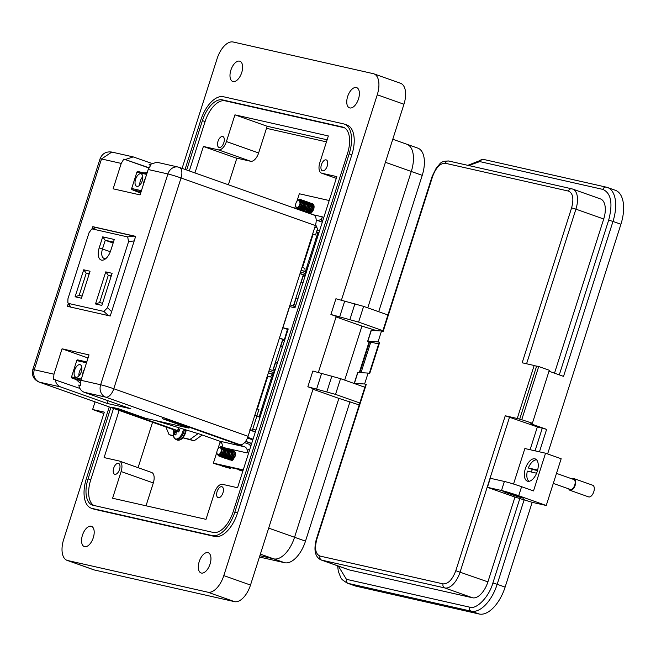 <?xml version="1.0" encoding="UTF-8"?>
<svg xmlns="http://www.w3.org/2000/svg" width="656" height="656" viewBox="0 0 656 656"><rect width="100%" height="100%" fill="white"/><g stroke="black" fill="none" stroke-linecap="round" stroke-linejoin="round"><path stroke-width="0.98" d="M138.072 467.671L152.561 422.267M228.354 184.762L236.849 158.153M266.492 128.322L326.467 141.876M202.212 434.994L194.119 440.832L182.868 437.806M173.373 435.625L169.453 434.739L173.471 436.158L169.068 434.625L165.878 426.99M198.112 433.608L190.051 439.389L182.893 437.773M174.111 429.819A5.002 2.575 -70.5 0 0 173.881 430.869L174.504 431.025A14.211 4.592 25.1 0 0 174.693 431.353L176.538 431.845M179.383 430.213L179.088 430.139A3.715 1.911 -70.5 0 0 178.727 431.049A3.715 1.911 -70.5 0 0 178.514 431.919M176.152 432.78L174.717 432.312A14.252 12.792 101.6 0 0 174.562 434.51A5.002 2.575 -70.5 0 0 175.209 434.854A5.002 2.575 -70.5 0 0 175.472 434.895A5.002 2.575 -70.5 0 0 175.972 434.83A14.252 11.513 -76.4 0 1 176.177 432.64L176.202 432.534A14.211 10.84 -40.4 0 1 176.489 431.919L176.612 431.787A14.211 4.682 1 0 1 177.095 431.615L178.727 431.968A5.002 2.575 -70.5 0 0 179.252 430.672A5.002 2.575 -70.5 0 0 179.572 429.327A14.252 1.386 -158 0 0 178.153 428.901L179.531 429.573L178.145 428.917M173.873 429.77A14.26 14.26 0 0 0 173.274 434.698L173.274 434.698A8.717 4.494 -70.5 0 0 177.218 438.897A8.717 4.494 -70.5 0 0 182.803 431.689A8.717 4.494 -70.5 0 0 183.401 429.131M174.717 432.312L176.169 432.673M176.456 431.984L174.726 431.517A14.211 11.546 61 0 0 174.726 432.197M177.022 431.64L174.471 431M175.98 434.592L174.562 434.51M179.088 430.139L177.915 429.631M82.582 375.076A6.609 3.403 109.5 0 1 83.132 372.1A6.609 3.403 109.5 0 1 84.427 369.287M74.661 370.181A6.609 3.403 109.5 0 1 80.204 364.703A6.609 3.403 109.5 0 1 81.328 371.69A6.609 3.403 109.5 0 1 75.784 377.167A6.609 3.403 109.5 0 1 74.661 370.181M81.861 367.639A6.281 3.231 109.5 0 0 79.392 371.837A6.281 3.231 109.5 0 0 78.868 375.339L79.31 375.494M78.868 375.339L80.54 373.6M77.769 359.914L86.772 361.948L77.826 359.931A0.992 0.845 102.7 0 0 76.752 360.603L71.553 376.897A0.992 0.845 102.7 0 0 72.045 378.118L76.268 379.611L80.376 383.342M80.811 380.644L76.268 379.611M145.345 178.424A6.609 3.403 -70.5 0 0 144.049 181.228A6.609 3.403 -70.5 0 0 143.5 184.205M142.245 180.826A6.609 3.403 -70.5 0 0 141.114 173.84A6.609 3.403 -70.5 0 0 135.571 179.318A6.609 3.403 -70.5 0 0 136.702 186.296A6.609 3.403 -70.5 0 0 142.245 180.826M142.418 180.244L141.934 177.727A6.281 3.231 -70.5 0 0 140.31 180.974A6.281 3.231 -70.5 0 0 139.835 185.066M141.934 177.727L142.787 178.022M140.655 193.11L132.151 189.707A0.992 0.845 -77.3 0 1 131.676 188.485L136.874 172.192A0.992 0.845 -77.3 0 1 137.981 171.536L146.895 173.553L137.899 171.511M144.066 172.905L147.165 172.7M33.103 369.812L34.251 369.746C32.882 375.699 34.563 379.832 39.294 382.136L173.61 429.705L177.604 430.607L111.43 407.171L118.933 408.868L145.632 418.323L189.01 428.122L162.319 418.667L169.822 420.365L236.004 443.8L239.998 444.702A10.012 5.158 -70.5 0 0 248.091 436.322L315.356 225.549A10.012 5.158 -70.5 0 0 313.642 214.971L179.334 167.395A10.012 5.158 109.5 0 1 181.04 177.973A10.012 0.525 -162.3 0 0 167.903 173.963L100.63 384.744A10.012 0.525 17.7 0 1 113.775 388.754A10.012 5.158 109.5 0 1 105.682 397.134L239.998 444.702M151.11 163.188L133.209 156.899L111.807 152.069L101.516 158.965L100.065 158.785L32.8 369.566C31.513 375.371 33.579 379.537 38.991 382.046L60.696 386.966L107.248 403.456L130.831 408.786L84.28 392.296C81.262 391.083 79.433 388.664 78.794 385.023L80.475 385.4L80.918 380.291L100.63 384.744A10.012 8.561 102.7 0 0 105.682 397.134L84.28 392.296M242.81 471.238L238.956 469.934A8.389 4.321 -70.5 0 0 239.21 469.516L217.357 464.579L213.356 463.161L243.228 469.917M235.233 454.231A4.133 2.124 109.5 0 1 234.905 455.895A4.133 2.124 109.5 0 1 231.83 459.389M231.306 459.266A4.133 2.124 109.5 0 1 230.732 458.675M230.625 458.462A4.133 2.124 109.5 0 1 230.379 456.986M313.199 210.264A4.133 2.124 109.5 0 1 310.313 212.593A4.133 2.124 109.5 0 1 310.19 212.56A4.133 2.124 109.5 0 1 310.099 212.528M309.96 212.446A4.133 2.124 109.5 0 1 309.566 212.052A4.133 2.124 109.5 0 1 309.329 211.568M309.247 211.306A4.133 2.124 109.5 0 1 309.173 209.608M310.091 206.779A4.133 2.124 109.5 0 1 310.731 205.836M249.756 449.483L248.239 449.139L247.033 452.911A4.953 4.239 102.7 0 0 244.532 446.777L219.506 441.127L199.49 434.034L155.185 420.48M213.356 463.161L216.89 452.099M243.081 470.393L239.21 469.516M329.205 200.523L299.325 193.766L296.93 201.285M295.569 205.558L294.7 208.264M249.821 444.989L251.092 445.276M250.69 446.531A9.914 8.479 102.7 0 0 249.28 444.301L244.557 442.628M315.667 224.459L316.897 227.894M302.531 267.5L313.084 234.413L315.544 234.971L317.283 229.51L316.692 232.232L317.963 232.519L307.172 265.819L304.663 276.34L303.179 276.004L301.137 282.4L303.252 282.884M305.138 271.641L304.933 268.353L302.022 267.32M293.363 306.04L303.326 274.831L304.802 275.167L305.319 273.577L305.179 271.658L301.104 270.215M294.429 307.68L294.79 306.549L290.042 304.868M298.16 298.849L296.036 298.373L294.003 304.753L295.487 305.089L294.642 307.721M272.773 370.558L282.736 339.349L284.22 339.685L285.557 336.208L284.146 340.62L282.662 340.284L280.62 346.68L282.736 347.163M257.365 409L267.755 376.454L270.256 377.02L273.691 372.657L274.2 371.058L269.452 369.377M254.749 415.461L256.881 415.937L258.923 409.549L256.865 408.827M277.644 363.129L275.528 362.653L273.486 369.041L274.971 369.377L270.879 379.545L259.177 416.716L256.849 416.191L252.773 428.967L251.412 430.369L249.296 429.893M255.323 432.025L250.059 430.156M260.022 417.314L256.849 416.191M263.122 407.597L262.195 407.269M259.177 416.716L260.104 417.044M271.953 379.931L270.879 379.545M262.138 406.941L263.204 407.327M273.847 373.977L272.921 373.649M271.117 379.299L272.043 379.627M277.267 363.268L275.528 362.653M284.401 340.907L282.662 340.284M297.783 298.988L296.036 298.373M304.917 276.627L303.179 276.004M308.164 266.467L307.238 266.139M316.987 238.8L315.913 238.423M307.172 265.819L308.246 266.197M318.89 232.847L317.963 232.519M316.159 238.169L317.086 238.497M317.389 230.035L319.546 230.797M314.839 227.165L317.709 228.181L317.283 229.51M312.674 233.954L315.544 234.971M313.084 234.413L312.584 234.233M303.326 274.831L300.005 273.659M285.344 336.159L287.5 329.386M279.464 338.004L284.22 339.685M282.736 339.349L279.415 338.168M267.755 376.454L267.254 376.273M254.823 415.215L256.881 415.937M304.802 275.167L300.054 273.486M270.256 377.02L267.345 375.986M301.137 270.116L305.171 271.543M305.319 273.577L300.563 271.887M268.944 370.976L273.691 372.657M272.355 374.355L268.32 372.928M272.42 374.166L268.378 372.739L272.494 374.182M128.568 241.654L107.486 307.721L103.902 311.428L68.839 303.507L67.839 302.67L67.945 298.783L89.036 232.716L91.619 229.116L92.611 229.01L127.682 236.931L128.568 241.654L134.209 240.891M92.611 229.01L95.751 227.698M96.129 227.542L133.955 236.094L127.682 236.931M135.603 236.529L133.955 236.094M102.705 236.857L99.179 247.911A11.455 5.904 -70.5 0 0 99.154 258.193A11.455 5.904 -70.5 0 0 105.247 259.038A11.455 5.904 -70.5 0 0 110.749 250.526L114.275 239.465L102.705 236.857L105.247 240.26L113.431 242.105M112.11 273.306L105.755 271.871L95.505 303.966L101.869 305.401L112.11 273.306M81.442 298.218L90.052 271.231L83.697 269.796L75.087 296.783L81.442 298.218M106.288 258.152A8.938 4.6 109.5 0 1 104.009 258.366A8.938 4.6 109.5 0 1 102.484 248.919L105.247 240.26L113.135 243.048M102.549 303.252L99.581 302.58L108.289 275.274L105.755 271.871M111.159 276.283L108.289 275.274L111.266 275.946M95.505 303.966L99.581 302.58M82.123 296.069L79.155 295.397L75.087 296.783M79.155 295.397L86.239 273.199L89.208 273.872M83.697 269.796L86.239 273.199L89.101 274.216M148.19 169.51L150.765 165.156L149.084 164.779L156.8 162.237L178.194 167.067A10.012 8.561 102.7 0 1 179.031 167.305A10.012 5.158 109.5 0 1 179.334 167.395L178.194 167.067A10.012 8.561 102.7 0 0 167.903 173.963L148.19 169.51L140.081 194.906L113.127 188.813L121.229 163.418L123.812 159.064L148.83 167.928M79.909 388.442L53.521 379.307L53.964 374.199L62.066 348.803L89.027 354.896L80.918 380.291M149.084 164.779L150.609 165.32M148.92 167.747L123.812 159.064M92.111 228.911L92.824 226.664L135.661 236.34L110.233 316.02L67.396 306.344L68.281 303.564M133.209 156.899L125.493 159.449M38.991 382.046L173.61 429.705M177.604 430.607L178.547 427.646M108.117 400.742L107.248 403.456M55.202 379.693C55.842 383.325 57.671 385.753 60.696 386.966M88.035 358.004L62.066 348.803M95.358 227.558L92.824 226.664M322.686 220.949L321.169 220.613L322.375 216.841A4.953 4.239 -77.3 0 1 317.283 220.252A4.953 4.239 -77.3 0 1 316.864 220.137L316.184 219.891M321.169 220.613L322.629 221.129M189.01 428.122L189.289 427.261M236.381 443.891L244.532 446.777M219.506 441.127A4.953 4.239 -77.3 0 1 222.13 446.81M222.122 446.851A4.953 4.239 -77.3 0 1 222.007 447.261L222.646 447.4M221.736 443.153L219.875 442.734L217.849 449.089M242.941 470.828L238.956 469.934M227.214 466.81A8.389 4.321 -70.5 0 0 227.181 467.269L222.048 466.113L230.576 468.474A8.389 4.321 109.5 0 1 230.641 467.58M222.048 466.113L221.958 465.621M227.181 467.269L230.576 468.474M299.029 200.088A3.887 2.001 109.5 0 1 299.808 204.229A3.887 2.001 109.5 0 1 296.668 207.476A3.887 2.001 109.5 0 1 295.676 206.312A3.887 2.001 109.5 0 1 295.585 204.811A3.887 2.001 109.5 0 1 296.496 201.941A3.887 2.001 109.5 0 1 297.75 200.457A3.887 2.001 109.5 0 1 299.029 200.088M295.676 206.312L297.029 208.37L300.407 204.41L299.243 199.957L297.75 200.457M300.407 201.048L300.563 204.492L298.701 207.608M300.194 200.621L301.547 201.408L301.916 202.614M300.169 207.78L298.923 208.272L298.373 207.895M300.235 200.687L301.867 201.786M302.08 202.671L301.891 204.967L300.341 207.837M299.792 208.223L298.455 207.829M301.883 201.113L303.244 203.081M301.506 208.255L300.317 208.78L299.849 208.387M301.891 201.146L303.195 202.245M303.416 203.147L303.228 205.435L301.67 208.313M301.129 208.69L300.317 208.78M303.22 201.581L304.581 203.557M302.842 208.723L301.588 209.223M303.228 201.622L304.532 202.737M304.753 203.614L304.564 205.91L303.006 208.788M302.465 209.166L301.76 209.28M304.556 202.056L305.917 204.032M304.564 202.097L305.868 203.188M306.081 204.09L305.901 206.386L304.343 209.256M305.885 202.532L307.254 204.5M305.901 202.565L307.205 203.68M307.418 204.565L307.238 206.853L305.68 209.731M308.755 205.033L308.566 207.329L307.016 210.207M308.623 203.491L309.919 205.451M308.181 210.617L306.45 210.822M308.787 203.549L309.878 204.623M310.091 205.508L309.903 207.804L308.345 210.674M309.894 203.95L311.256 205.918M309.517 211.093L307.787 211.289M309.903 203.983L311.206 205.098M311.428 205.984L311.239 208.272L309.681 211.15M312.756 206.451L312.576 208.747L311.018 211.626M310.444 212.027L309.189 211.699M311.034 212.544L310.452 212.241M300.571 201.433L301.342 201.113M300.62 201.572L301.407 201.195M302.031 201.835L302.678 201.589M302.047 201.982L302.744 201.671M302.113 203.442L303.121 202.458M303.367 202.302L304.015 202.056M301.653 209.248L301.186 208.862M302.104 203.754L303.162 202.606M303.384 202.458L304.081 202.138M302.047 207.435L303.138 204.36M303.449 203.918L304.458 202.934M304.696 202.778L305.352 202.532M302.99 209.723L302.514 209.33M302.293 206.976L303.031 204.877M303.433 204.221L304.499 203.081M304.72 202.925L305.409 202.614M303.384 207.911L304.474 204.836M304.786 204.385L305.786 203.401M306.032 203.253L306.68 203.007M304.327 210.199L303.851 209.805M303.63 207.452L304.368 205.353M306.049 203.401L306.746 203.089M304.958 207.927L305.704 205.828M308.705 204.196L309.353 203.95M307.098 211.175L306.524 210.748M308.722 204.344L309.419 204.032M307.59 210.986L307.361 209.83M308.435 211.642L307.861 211.224M307.713 210.953L307.541 209.6M309.599 212.06L309.124 211.765M308.935 211.486L308.697 210.305M309.05 211.429L308.878 210.076M310.272 211.954L310.034 210.773M310.386 211.904L310.206 210.551M311.543 212.29L311.37 211.248M311.666 212.208L311.543 211.019M312.781 207.534L313.839 206.394M299.612 199.375A4.953 2.55 -70.5 0 0 298.595 199.842L300.44 199.457C301.981 200.113 302.424 201.917 301.768 204.852L299.439 208.731L297.873 209.051M299.89 200.269L301.047 199.834M301.145 199.826L301.768 199.916C303.318 200.588 303.761 202.384 303.105 205.328L300.776 209.207L299.21 209.518M300.522 201.302L301.063 200.851M301.096 200.826L301.539 200.564M301.653 200.506L302.383 200.301M302.482 200.293L303.105 200.4C304.646 201.064 305.089 202.86 304.441 205.795L302.104 209.674L300.546 209.994M301.293 202.392L301.752 201.876M302.424 201.302L302.875 201.031M302.99 200.982L303.72 200.777M303.81 200.769L304.441 200.859C305.983 201.531 306.426 203.335 305.77 206.271L303.441 210.15L301.883 210.469M302.629 202.86L303.088 202.351M303.761 201.777L304.212 201.507M304.318 201.449L305.048 201.253M305.147 201.244L305.77 201.335C307.32 202.007 307.762 203.803 307.106 206.747L304.778 210.625L303.22 210.937M303.966 203.335L304.425 202.827M304.671 202.589L305.54 201.982M305.655 201.925L306.385 201.72M306.483 201.712L307.188 201.835M305.302 203.811L305.753 203.294M306.434 202.72L306.877 202.45M306.992 202.401L307.721 202.196M307.82 202.187L308.443 202.278C309.993 202.95 310.436 204.754 309.78 207.69L307.443 211.568L305.885 211.888M306.639 204.278L307.09 203.77M307.771 203.196L308.213 202.925M308.328 202.868L309.058 202.671M309.156 202.663L309.78 202.753C311.321 203.426 311.764 205.221 311.116 208.165L308.779 212.044L307.303 212.388L306.713 211.929M307.967 204.754L308.427 204.246M309.099 203.663L309.55 203.401M309.657 203.344L310.395 203.139M310.485 203.13L311.116 203.221C312.658 203.901 313.101 205.697 312.445 208.633L310.116 212.511L308.64 212.864L308.049 212.405M311.821 203.606L312.445 203.696C313.994 204.369 314.437 206.173 313.781 209.108L311.452 212.987L309.976 213.339M312.281 203.647C313.83 204.311 314.273 206.107 313.617 209.051L311.28 212.929L309.804 213.274M310.952 203.18C312.494 203.836 312.937 205.64 312.281 208.575L309.952 212.454L307.943 212.429M307.885 212.347L307.516 211.519M307.434 211.076L307.402 210.346M307.984 212.314L307.648 211.412M307.574 210.412L307.664 209.42M309.616 202.704C311.157 203.368 311.6 205.164 310.944 208.1L308.615 211.978L306.614 211.954M306.655 211.839L306.311 210.937M306.237 209.936L306.327 208.952M308.279 202.228C309.821 202.893 310.263 204.688 309.607 207.632L307.279 211.511L305.278 211.478M305.212 211.396L304.851 210.568M306.942 201.761C308.484 202.417 308.935 204.221 308.279 207.157L305.942 211.035L303.941 211.011M303.876 210.929L303.515 210.1M307.115 201.818C308.656 202.483 309.099 204.278 308.443 207.214L306.114 211.093L304.548 211.412M305.614 201.285C307.156 201.95 307.598 203.745 306.942 206.681L304.614 210.56L302.605 210.535M304.277 200.81C305.819 201.474 306.262 203.27 305.606 206.214L303.277 210.092L301.276 210.059M301.211 209.977L300.842 209.149M302.941 200.342C304.482 200.998 304.925 202.802 304.269 205.738L301.94 209.617L299.94 209.592M301.604 199.867C303.146 200.531 303.589 202.327 302.941 205.262L300.604 209.141L298.603 209.116M298.537 209.034L298.144 208.059M300.268 199.391C301.809 200.055 302.26 201.859 301.604 204.795L299.267 208.674L297.791 209.018L297.086 208.378M220.334 447.302A3.887 2.001 109.5 0 1 221.121 451.435A3.887 2.001 109.5 0 1 217.981 454.69A3.887 2.001 109.5 0 1 216.988 453.517A3.887 2.001 109.5 0 1 216.89 452.017A3.887 2.001 109.5 0 1 217.808 449.155A3.887 2.001 109.5 0 1 219.063 447.671A3.887 2.001 109.5 0 1 220.334 447.302M216.988 453.517L218.341 455.584L221.72 451.623L220.555 447.171L219.063 447.671M221.72 448.261L221.867 451.705L220.014 454.813M221.498 447.827L222.851 448.622L223.22 449.827M221.482 454.993L220.227 455.485L219.686 455.108M221.548 447.9L223.171 448.983M223.393 449.885L223.204 452.181L221.646 455.051M221.105 455.428L219.768 455.034M223.196 448.319L224.557 450.295M222.819 455.461L221.63 455.994L221.154 455.6M223.204 448.36L224.508 449.475M224.721 450.352L224.541 452.648L222.983 455.526M222.433 455.904L221.63 455.994M224.524 448.794L225.894 450.77M224.147 455.936L222.901 456.437M224.541 448.835L225.844 449.926M226.058 450.828L225.877 453.124L224.319 455.994M223.77 456.379L223.065 456.494M225.861 449.27L227.23 451.246M225.877 449.303L227.181 450.418M227.394 451.303L227.206 453.599L225.656 456.469M227.197 449.737L228.559 451.713M227.206 449.778L228.518 450.893M228.731 451.771L228.542 454.067L226.984 456.945M230.059 452.246L229.879 454.542L228.321 457.412M229.928 450.697L231.232 452.665M229.493 457.831L227.763 458.027M230.1 450.762L231.183 451.836M231.396 452.722L231.215 455.01L229.657 457.888M231.199 451.156L232.568 453.132M230.822 458.298L229.092 458.503M231.215 451.197L232.519 452.312M232.732 453.189L232.544 455.485L230.994 458.364M234.069 453.665L233.88 455.961L232.322 458.831M231.781 459.216L230.502 458.913M221.884 448.647L222.655 448.327M221.925 448.786L222.72 448.409M223.335 449.04L223.991 448.802M223.36 449.196L224.049 448.876M223.425 450.656L224.426 449.672M224.672 449.516L225.32 449.27M222.966 456.461L222.491 456.076M223.409 450.959L224.467 449.819M224.688 449.663L225.385 449.352M223.36 454.649L224.442 451.574M224.762 451.123L225.762 450.139M226.008 449.991L226.656 449.745M224.295 456.937L223.827 456.543M223.598 454.19L224.344 452.091M224.746 451.435L225.803 450.295M226.025 450.139L226.722 449.827M224.696 455.116L225.779 452.05M227.345 450.459L227.993 450.221M225.631 457.412L225.164 457.019M224.934 454.665L225.68 452.566M227.361 450.615L228.058 450.295M226.271 455.133L227.009 453.034M230.01 451.41L230.658 451.164M228.403 458.38L227.829 457.962M230.035 451.558L230.723 451.246M228.895 458.191L228.673 457.043M229.739 458.856L229.165 458.437M229.026 458.167L228.846 456.814M230.912 459.274L230.428 458.979M230.248 458.7L230.01 457.511M230.363 458.642L230.182 457.289M231.584 459.167L231.347 457.986M231.691 459.11L231.519 457.757M232.732 459.093L232.675 458.462M232.88 458.995L232.855 458.232M234.085 454.747L235.151 453.599M220.916 446.58A4.953 2.55 -70.5 0 0 219.899 447.056L221.744 446.654C223.286 447.326 223.729 449.122 223.081 452.066L220.744 455.945L219.186 456.256M221.203 447.474L222.359 447.039M222.45 447.039L223.081 447.13C224.623 447.802 225.065 449.598 224.409 452.533L222.081 456.412L220.523 456.732M221.835 448.515L222.851 447.769M222.958 447.72L223.688 447.515M223.786 447.507L224.418 447.613C225.959 448.269 226.402 450.073 225.746 453.009L223.417 456.888L221.859 457.207M222.605 449.606L223.065 449.089M223.737 448.515L224.18 448.245M224.295 448.187L225.024 447.991M225.123 447.982L225.918 448.13L225.09 447.95M223.942 450.073L224.393 449.565M225.074 448.991L225.516 448.72M225.631 448.663L226.361 448.458M226.459 448.458L227.083 448.548C228.624 449.221 229.075 451.016 228.419 453.952L226.082 457.831L224.524 458.15M225.279 450.549L225.73 450.032M226.41 449.458L226.853 449.188M226.968 449.139L227.698 448.934M227.788 448.925L228.419 449.016C229.961 449.688 230.404 451.492 229.756 454.428L227.419 458.306L225.861 458.626M226.607 451.025L227.066 450.508M227.739 449.934L228.19 449.663M228.296 449.606L229.034 449.409M229.124 449.401L229.756 449.491C231.297 450.164 231.74 451.959 231.084 454.903L228.755 458.782L227.197 459.093M227.944 451.492L228.403 450.984M229.075 450.41L229.518 450.139M229.633 450.082L230.363 449.877M230.461 449.877L231.084 449.967C232.634 450.639 233.077 452.435 232.421 455.371L230.092 459.249L228.616 459.602L228.026 459.143M229.28 451.968L229.739 451.451M230.412 450.877L230.855 450.606M230.969 450.557L231.699 450.352M231.798 450.344L232.429 450.451C233.971 451.107 234.413 452.911 233.757 455.846L231.429 459.725L229.944 460.077L229.354 459.618M233.134 450.82L233.757 450.91C235.299 451.582 235.75 453.378 235.094 456.322L232.757 460.2L231.281 460.545M233.593 450.861C235.135 451.525 235.578 453.321 234.922 456.256L232.593 460.135L231.117 460.487M232.257 450.385C233.798 451.049 234.241 452.853 233.593 455.789L231.256 459.667L229.256 459.635M229.19 459.553L228.829 458.724M228.747 458.29L228.714 457.56M229.297 459.52L228.96 458.626M228.878 457.617L228.969 456.633M230.92 449.918C232.47 450.574 232.913 452.378 232.257 455.313L229.92 459.192L227.919 459.167M227.96 459.052L227.624 458.15M227.542 457.15L227.64 456.158M229.592 449.442C231.133 450.106 231.576 451.902 230.92 454.838L228.591 458.724L226.582 458.692M226.525 458.61L226.156 457.781M228.255 448.966C229.797 449.631 230.24 451.435 229.584 454.37L227.255 458.249L225.254 458.224M225.188 458.134L224.819 457.306M226.919 448.499C228.46 449.155 228.903 450.959 228.247 453.895L225.918 457.773L223.917 457.749M225.582 448.023C227.124 448.688 227.566 450.483 226.919 453.419L224.582 457.306L222.581 457.273M222.515 457.191L222.154 456.363M225.918 448.13L225.746 448.073C227.296 448.745 227.739 450.541 227.083 453.485L224.754 457.363L223.188 457.675M224.254 447.548C225.795 448.212 226.238 450.016 225.582 452.952L223.245 456.83L221.244 456.806M222.917 447.08C224.459 447.736 224.901 449.54 224.245 452.476L221.917 456.355L219.916 456.33M219.85 456.248L219.448 455.272M221.58 446.605C223.122 447.269 223.565 449.065 222.909 452L220.58 455.887L219.104 456.232L218.391 455.584M392.772 139.252L406.876 144.254A25.764 13.268 109.5 0 1 411.287 171.478A25.764 13.268 -70.5 0 0 406.876 144.254L417.823 148.125A25.764 13.268 109.5 0 1 422.226 175.357L378.709 311.723M373.075 329.369L372.731 330.452M369.041 342.014L359.299 372.534M350.009 401.652L305.491 541.151A25.764 13.268 109.5 0 1 284.655 562.725L259.44 557.034M273.708 558.855L259.858 555.722L273.708 558.846A25.764 13.268 -70.5 0 0 273.708 558.855A25.764 13.268 -70.5 0 0 294.544 537.28A25.764 13.268 109.5 0 1 273.708 558.855L284.655 562.725M385.416 162.311L411.287 171.478L367.77 307.844L411.287 171.478L422.226 175.357M376.856 330.714L361.94 326.114L344.695 380.127L361.94 326.114L336.061 316.946M359.217 404.916L338.873 398.389L294.544 537.28L338.873 398.389L312.994 389.229M91.135 526.243A10.734 5.527 -70.5 0 0 82.549 534.919A10.734 5.527 -70.5 0 0 84.288 546.571A10.734 5.527 -70.5 0 0 84.616 546.669A10.734 5.527 -70.5 0 0 93.193 537.994A10.734 5.527 -70.5 0 0 91.455 526.333A10.734 5.527 -70.5 0 0 91.135 526.243M207.895 552.623A10.734 5.527 -70.5 0 0 199.317 561.298A10.734 5.527 -70.5 0 0 201.048 572.959A10.734 5.527 -70.5 0 0 201.376 573.049A10.734 5.527 -70.5 0 0 209.953 564.373A10.734 5.527 -70.5 0 0 208.223 552.721A10.734 5.527 -70.5 0 0 207.895 552.623M239.563 61.139A10.734 5.527 -70.5 0 0 230.986 69.815A10.734 5.527 -70.5 0 0 232.724 81.467A10.734 5.527 -70.5 0 0 233.044 81.565A10.734 5.527 -70.5 0 0 241.629 72.882A10.734 5.527 -70.5 0 0 239.891 61.229A10.734 5.527 -70.5 0 0 239.563 61.139M356.331 87.519A10.734 5.527 -70.5 0 0 347.754 96.194A10.734 5.527 -70.5 0 0 349.484 107.855A10.734 5.527 -70.5 0 0 349.812 107.945A10.734 5.527 -70.5 0 0 358.389 99.269A10.734 5.527 -70.5 0 0 356.651 87.609A10.734 5.527 -70.5 0 0 356.331 87.519M358.135 99.983A10.734 5.527 109.5 0 1 358.422 99.171M118.367 463.333A5.781 2.977 -70.5 0 0 113.742 467.999A5.781 2.977 -70.5 0 0 114.677 474.28A5.781 2.977 -70.5 0 0 114.849 474.329A5.781 2.977 -70.5 0 0 119.474 469.655A5.781 2.977 -70.5 0 0 118.539 463.382A5.781 2.977 -70.5 0 0 118.367 463.333M326.089 159.867A5.781 2.977 -70.5 0 0 321.465 164.541A5.781 2.977 -70.5 0 0 322.399 170.814A5.781 2.977 -70.5 0 0 322.58 170.863A5.781 2.977 -70.5 0 0 327.196 166.189A5.781 2.977 -70.5 0 0 326.262 159.916A5.781 2.977 -70.5 0 0 326.089 159.867M222.671 136.497A5.781 2.977 -70.5 0 0 218.046 141.171A5.781 2.977 -70.5 0 0 218.981 147.444A5.781 2.977 -70.5 0 0 219.161 147.502A5.781 2.977 -70.5 0 0 223.778 142.828A5.781 2.977 -70.5 0 0 222.843 136.546A5.781 2.977 -70.5 0 0 222.671 136.497M221.777 486.695A5.781 2.977 -70.5 0 0 217.161 491.369A5.781 2.977 -70.5 0 0 218.095 497.642A5.781 2.977 -70.5 0 0 218.268 497.699A5.781 2.977 -70.5 0 0 222.892 493.025A5.781 2.977 -70.5 0 0 221.958 486.744A5.781 2.977 -70.5 0 0 221.777 486.695M182.097 168.371L217.128 58.589A19.819 10.209 109.5 0 1 233.159 42L373.272 73.661A19.819 10.209 109.5 0 1 373.871 73.833A19.819 10.209 109.5 0 1 377.257 94.784L223.811 575.599A19.819 10.209 109.5 0 1 207.788 592.188L67.675 560.527A19.819 10.209 109.5 0 1 67.068 560.355A19.819 10.209 109.5 0 1 63.681 539.412L104.296 412.14L92.627 409.5L95.046 401.898M91.209 508.179L93.882 509.122A28.077 14.465 -70.5 0 0 94.726 509.368L214.832 536.501A28.077 14.465 -70.5 0 0 237.529 512.992L351.862 154.734A28.077 14.465 -70.5 0 0 347.065 125.066L344.392 124.123A28.077 14.465 109.5 0 1 349.197 153.791L234.864 512.049A28.077 14.465 109.5 0 1 212.159 535.558L92.061 508.425A28.077 14.465 109.5 0 1 91.209 508.179A28.077 14.465 109.5 0 1 86.403 478.503L109.249 406.933M103.869 413.485L92.627 409.5M67.068 560.355L93.759 569.81A19.819 10.209 -70.5 0 0 94.357 569.982L234.479 601.642A19.819 10.209 -70.5 0 0 250.502 585.054L313.183 388.647L307.844 386.761L335.536 394.387L359.832 402.989M318.242 372.78L336.249 316.372L330.911 314.478L358.602 322.104L382.899 330.714M341.317 300.497L403.948 104.238A19.819 10.209 -70.5 0 0 400.562 83.287L373.871 73.833M185.049 169.42L200.744 120.245A28.077 14.465 109.5 0 1 223.442 96.735L343.547 123.877A28.077 14.465 109.5 0 1 344.392 124.123M307.844 386.761L312.863 371.034L340.554 378.66L364.851 387.261M330.911 314.478L335.929 298.751L363.621 306.377L387.917 314.978M110.856 407.499L88.076 478.88A24.772 12.759 -70.5 0 0 92.316 505.063A24.772 12.759 -70.5 0 0 93.062 505.276L213.159 532.418A24.772 12.759 -70.5 0 0 233.192 511.672L347.532 153.414A24.772 12.759 -70.5 0 0 343.293 127.231A24.772 12.759 -70.5 0 0 342.539 127.018L222.441 99.884A24.772 12.759 -70.5 0 0 202.409 120.622L186.657 169.986M93.783 505.44A24.772 12.759 109.5 0 1 90.741 479.831L113.529 408.442M189.322 170.937L205.082 121.573A24.772 12.759 109.5 0 1 225.115 100.827L344.49 127.797M119.146 410.435L104.099 457.585L119.113 460.971A9.914 5.1 109.5 0 1 119.417 461.061A9.914 5.1 109.5 0 1 121.114 471.533L112.586 498.24L206 519.347L214.52 492.64A9.914 5.1 109.5 0 1 222.532 484.341L237.546 487.736L288.214 328.959L282.892 327.754L289.64 306.598L294.97 307.795L336.84 176.612L321.825 173.225A9.914 5.1 109.5 0 1 321.522 173.135A9.914 5.1 109.5 0 1 319.825 162.663L328.353 135.948L234.946 114.849L226.418 141.557A9.914 5.1 109.5 0 1 218.407 149.855L203.393 146.46L194.947 172.93M234.946 114.849L267.156 126.255L258.628 152.963A9.914 5.1 -70.5 0 1 250.617 161.261L235.602 157.875L203.393 146.46M267.156 126.255L327.123 139.802M288.025 329.574L282.892 327.754M146.026 505.792L153.324 482.939A9.914 5.1 -70.5 0 0 151.626 472.468L119.417 461.061M525.349 468.696A11.8 6.076 -70.5 0 0 527.367 481.16A11.8 6.076 -70.5 0 0 537.264 471.385A11.8 6.076 -70.5 0 0 535.247 458.921A11.8 6.076 -70.5 0 0 525.349 468.696M379.693 342.284L369.746 373.461L368.09 373.084L364.613 383.998L366.261 384.375L316.815 539.306C314.429 548.457 315.487 554.041 319.989 556.067L443.087 583.881C448.187 584.02 452.427 579.633 455.805 570.712L505.251 415.773L517.248 418.487L534.164 365.49L522.168 362.776L571.614 207.845C574 198.694 572.942 193.11 568.449 191.085L445.342 163.27C440.242 163.131 436.002 167.518 432.624 176.439L383.178 331.378L381.521 331.001L378.036 341.915L379.693 342.284L379.217 342.227L369.287 373.354M381.521 331.001L371.321 330.362A8.192 0.426 -162.3 0 0 371.132 330.394L367.647 341.309A8.192 0.426 17.7 0 1 367.844 341.276L378.036 341.915M536.575 366.261L534.164 365.49M505.251 415.773L537.354 426.933L546.62 429.368L530.737 423.743L532.393 423.268L549.302 370.271L538.715 366.515L536.649 366.048L519.732 419.045L520.831 419.512L517.248 418.487M547.621 453.944L620.92 224.254L612.983 221.433L563.537 376.372L548.998 371.222M532.393 423.268L519.732 419.045M366.261 384.375L365.786 384.309L316.34 539.248C313.527 550.187 315.101 557.083 321.063 559.953A19.008 9.791 -70.5 0 0 321.637 560.117L444.743 587.932A19.008 9.791 -70.5 0 0 460.11 572.024L509.556 417.085M368.09 373.084L357.889 372.452A8.192 0.426 -162.3 0 0 357.7 372.485L354.224 383.391A8.192 0.426 17.7 0 1 354.412 383.358L364.613 383.998M369.508 342.194A8.192 0.426 17.7 0 1 367.647 341.309M378.676 343.924L370.763 342.137A8.192 0.426 -162.3 0 0 369.574 341.989L359.816 372.567M603.717 219.006A19.008 9.791 -70.5 0 0 600.461 198.924L572.663 189.076A19.008 9.791 -70.5 0 0 572.089 188.903A3.28 2.804 -77.3 0 0 571.819 188.83L572.663 189.076A19.008 9.791 -70.5 0 1 575.919 209.157L603.717 219.006L554.509 373.174M559.297 374.871L608.678 220.121C613.04 203.368 611.105 193.126 602.872 189.404L479.766 161.589L468.753 165.542M538.715 366.515L521.799 419.512M537.354 426.933L530.089 449.713M321.063 559.953L348.861 569.802A19.008 9.791 -70.5 0 0 349.435 569.966L472.541 597.78A19.008 9.791 -70.5 0 0 487.908 581.872L514.968 497.076L487.433 487.326L490.319 478.281L504.382 481.463A13.104 0.689 -162.3 0 1 521.594 486.703L518.707 495.747A13.104 0.689 -162.3 0 0 501.504 490.499L504.382 481.463M513.533 484.038L524.866 448.532L545.546 453.206L561.167 458.741L546.243 505.497L532.18 502.324L505.12 587.112A32.111 16.539 109.5 0 1 479.151 614L356.044 586.185A32.111 16.539 109.5 0 1 355.076 585.906L347.131 583.094A32.111 16.539 109.5 0 0 348.106 583.373L356.044 586.185M620.92 224.254A32.111 16.539 -70.5 0 0 615.426 190.314L607.489 187.501A32.111 16.539 -70.5 0 0 606.513 187.222A3.28 2.804 -77.3 0 0 606.242 187.14L607.489 187.501A32.111 16.539 -70.5 0 1 612.983 221.433L608.678 220.121M545.546 453.206L533.508 490.926L521.594 486.703M487.433 487.326L501.504 490.499M514.903 494.714L520.2 496.592A8.192 0.426 17.7 0 1 523.865 498.15A8.192 0.426 17.7 0 1 519.79 497.24A8.192 0.426 17.7 0 1 511.926 494.722L506.629 492.845A8.192 0.426 17.7 0 1 502.963 491.295A8.192 0.426 17.7 0 1 507.039 492.205A8.192 0.426 17.7 0 1 514.903 494.714M514.968 497.076L532.18 502.324M546.243 505.497L518.707 495.747M338.332 566.071L346.45 579.314L469.557 607.136C476.412 609.949 489.155 596.763 492.877 582.987L519.937 498.199M553.295 483.406L570.326 489.442A5.256 2.706 -70.5 0 0 574.738 485.087A5.256 2.706 -70.5 0 0 573.836 479.528L556.493 473.386M531.45 472.041A11.496 5.92 109.5 0 1 531.77 470.951A11.496 5.92 109.5 0 1 532.328 469.401L528.351 467.99A11.496 5.92 109.5 0 1 536.608 459.848M568.752 488.884A6.175 3.182 -70.5 0 0 570.023 490.303A6.175 3.182 -70.5 0 0 575.205 485.186A6.175 3.182 -70.5 0 0 574.148 478.667A6.175 3.182 -70.5 0 0 572.262 478.97M570.023 490.303L588.604 496.887A6.175 3.182 -70.5 0 0 593.778 491.77A6.175 3.182 -70.5 0 0 592.729 485.243L574.148 478.667M529.007 481.299A11.496 5.92 109.5 0 1 527.35 471.115L536.592 473.206M528.351 467.99L537.633 470.09M537.502 470.573L532.328 469.401M194.119 440.832L190.051 439.389M173.274 434.698L174.381 438.298L176.103 439.627A9.192 4.731 -70.5 0 0 176.382 439.709A9.192 4.731 -70.5 0 0 183.811 432.017A9.192 4.731 -70.5 0 0 184.418 429.442M177.104 439.963A9.192 4.731 -70.5 0 0 177.374 440.078A9.192 4.731 -70.5 0 0 177.653 440.16A9.192 4.731 -70.5 0 0 185.082 432.46A9.192 4.731 -70.5 0 0 185.697 429.828M179.4 430.164L177.965 429.491L179.408 430.131M179.514 429.664L178.104 429.049M71.553 376.897L81.303 379.094M86.502 362.801L76.752 360.603M80.967 380.136L72.045 378.118M136.874 172.192L146.624 174.398M132.151 189.707L141.097 191.724M141.425 190.691L131.676 188.485M251.633 443.595L245.541 441.439M252.806 439.905L247.46 438.011M245.639 441.299L251.683 443.44M247.73 437.339L253.027 439.217M252.773 428.967L255.947 430.09M255.405 431.779L251.412 430.369M111.635 311.625L107.486 307.721M103.902 311.428L108.33 315.593M70.627 307.074L68.839 303.507M110.331 251.699L99.179 247.911M315.356 225.549L181.04 177.973L113.775 388.754L248.091 436.322M121.229 163.418L101.516 158.965L57.154 297.963L34.251 369.746L53.964 374.199M322.375 216.841L312.83 214.684M222.794 447.433L223.827 447.671M223.975 447.704L224.959 447.925M225.976 448.155L247.033 452.911M305.491 541.151L268.673 528.113M260.366 554.123L273.708 558.846M94.357 569.982L67.675 560.527M234.479 601.642L207.788 592.188M250.502 585.054L223.811 575.599M403.948 104.238L377.257 94.784M94.726 509.368L92.061 508.425M349.197 153.791L351.862 154.734M234.864 512.049L237.529 512.992M212.159 535.558L214.832 536.501M316.512 389.402L321.538 373.674M339.587 317.127L344.605 301.391M340.554 378.66L335.536 394.387M331.879 376.011L326.86 391.739M363.621 306.377L358.602 322.104M354.945 303.728L349.927 319.464M90.741 479.831L88.076 478.88M205.082 121.573L202.409 120.622M225.115 100.827L222.441 99.884M344.006 127.535L342.539 127.018M250.617 161.261L218.407 149.855M258.628 152.963L226.418 141.557M321.522 173.135L336.282 178.358L321.825 173.225M153.324 482.939L121.114 471.533M269.132 128.92L266.59 128.018M371.321 330.362L367.844 341.276M432.624 176.439L432.148 176.382L436.437 167.682C440.594 164.016 439.471 161.04 448.712 161.015L571.819 188.83A3.28 2.804 -77.3 0 0 568.449 191.085M445.342 163.27A3.28 2.804 -77.3 0 1 448.712 161.015M571.614 207.845L575.919 209.157L526.571 363.777M455.805 570.712L487.908 581.872M443.087 583.881A3.28 2.804 102.7 0 0 444.743 587.932L472.541 597.78M319.989 556.067A3.28 2.804 102.7 0 0 321.637 560.117L349.435 569.966M316.815 539.306L316.34 539.248M357.889 372.452L354.412 383.358M546.62 429.368L539.453 451.828M535.05 450.836L542.323 428.056M370.763 342.137L361.021 372.649M479.766 161.589A3.28 2.804 -77.3 0 1 483.136 159.326L606.242 187.14A3.28 2.804 -77.3 0 0 602.872 189.404M479.151 614L471.213 611.187L348.106 583.373A3.28 2.804 102.7 0 1 346.45 579.314M505.12 587.112L497.174 584.299A32.111 16.539 109.5 0 1 471.213 611.187A3.28 2.804 102.7 0 1 469.557 607.136M524.234 499.511L497.174 584.299L492.877 582.987M506.629 492.845L506.85 492.148M511.926 494.722L512.221 493.804M186.238 429.992L185.623 432.689C183.5 438.241 180.744 440.701 177.374 440.078L176.103 439.627M322.301 222.171L316.192 220.006M69.962 306.926L67.839 302.67M95.555 227.476L91.619 229.116M111.807 152.069C106.174 151.282 102.262 153.52 100.065 158.785M382.719 331.272L432.148 176.382M467.818 165.328L483.136 159.326M337.627 565.816L338.307 571.294L340.833 577.797L342.227 579.691L347.131 583.094"/></g></svg>
